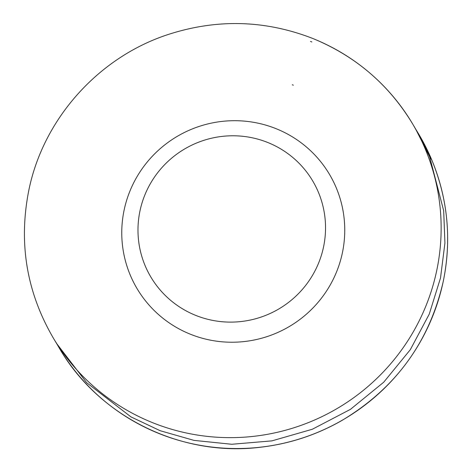 <?xml version="1.0" encoding="UTF-8"?>
<svg xmlns="http://www.w3.org/2000/svg" width="472" height="472" viewBox="0 0 472 472"><rect width="100%" height="100%" fill="white"/><g stroke="black" fill="none" stroke-linecap="round" stroke-linejoin="round"><path stroke-width="0.71" d="M275.866 128.596A111.894 110.365 -30.8 0 0 122.726 247.316A111.894 110.365 -30.8 0 0 301.183 318.476A111.894 110.365 -30.8 0 0 275.866 128.596M267.594 142.426A94.117 92.831 -30.8 0 0 138.786 242.278A94.117 92.831 -30.8 0 0 288.888 302.139A94.117 92.831 -30.8 0 0 267.594 142.426M429.626 156.692L443.686 210.789L444.925 243.05L440.518 277.943L429.249 314.134L410.315 349.675L383.724 382.208L350.43 409.36L312.334 429.249L271.925 440.872L231.764 444.27L194.01 440.388L160.15 430.706L130.939 416.882L86.659 382.692L56.528 343.38L58.917 347.439C98.453 416.652 181.342 457.48 261.293 447.137C289.79 443.727 316.541 434.913 341.551 420.688C395.512 388.515 429.437 342.017 443.308 281.188C451.71 239.493 447.875 199.084 431.791 159.961L429.626 156.692L415.625 128.998L418.068 133.021A209.149 206.288 149.2 0 1 431.786 159.955A209.149 206.288 149.2 0 1 331.545 426.004A209.149 206.288 149.2 0 1 58.906 347.421M293.33 85.172L292.28 84.759A158.822 156.645 149.2 0 1 293.33 85.172M311.844 41.967L310.488 41.424A205.226 202.417 149.2 0 1 311.844 41.967M313.874 38.934A209.149 206.288 149.2 0 1 413.083 124.679A209.149 206.288 149.2 0 1 338.448 407.749A209.149 206.288 149.2 0 1 53.885 339.014M57.737 345.404A209.149 206.288 149.2 0 1 57.419 344.843M416.835 131.051L413.077 124.667C389.488 85.267 356.401 56.675 313.827 38.893L312.446 38.338C264.922 19.966 216.748 18.715 167.92 34.586C98.335 57.342 43.276 118.956 28.833 190.228C18.302 243.21 26.668 292.823 53.926 339.085L57.702 345.309M431.791 159.961L418.068 133.021"/></g></svg>
